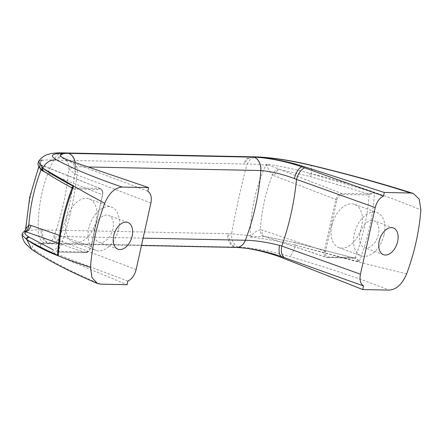 <?xml version="1.0" encoding="UTF-8"?>
<svg xmlns="http://www.w3.org/2000/svg" width="443" height="443" viewBox="0 0 443 443"><rect width="100%" height="100%" fill="white"/><g stroke="black" fill="none" stroke-linecap="round" stroke-linejoin="round"><path stroke-width="0.33" stroke-dasharray="2.21 1.66" d="M22.15 235.095L26.043 232.298L26.021 231.191C27.233 206.183 32.45 182.632 41.686 160.538L42.168 159.58L38.452 161.712M24.814 231.401C24.033 231.152 24.254 231.346 25.467 231.988L26.021 231.191C28.823 230.415 32.882 229.961 38.203 229.828C37.805 205.369 42.96 182.123 53.664 160.095C48.448 159.768 44.455 159.917 41.686 160.532L42.168 159.58L41.387 160.167C39.743 161.474 39.183 162.836 39.704 164.237L40.025 164.669A6.573 4.186 -68.2 0 1 40.972 164.862A6.573 4.186 -68.2 0 1 42.977 170.616M267.655 164.818L266.824 165.4L265.817 165.145C255.899 186.94 250.677 210.491 250.157 235.798L251.214 235.826L250.096 236.905C264.144 238.611 278.841 241.258 294.185 244.863L359.135 261.819C368.006 238.871 373.122 215.791 374.485 192.583L310.034 173.385C294.9 169.171 280.297 166.108 266.215 164.192L265.817 165.145C258.679 164.325 252.416 163.965 247.022 164.071C241.18 186.204 236.03 209.445 231.562 233.804L250.157 235.798L250.096 236.905L263.596 236.313L294.224 242.471L265.196 236.59A6.573 4.048 -71.3 0 1 264.405 236.457A6.573 4.048 -71.3 0 1 262.339 230.172L260.274 229.762C261.597 210.58 265.662 192.262 272.456 174.808L274.383 175.849A6.573 4.015 111.2 0 1 280.048 169.608L308.909 176.231L368.726 193.956L374.485 192.583L369.102 195.031C367.64 216.012 363.022 236.85 355.242 257.538L328.025 256.979C325.86 256.597 325.04 254.747 325.55 251.414L336.973 199.882C337.937 196.565 339.571 194.759 341.885 194.471L369.102 195.031A0.875 0.67 91.2 0 0 368.659 193.956L341.442 193.397L266.215 164.192L266.824 165.4C267.971 168.883 269.848 172.017 272.456 174.808A6.573 3.682 125.5 0 1 278.486 169.148M310.227 176.596A2.193 0.493 -74.4 0 0 311.396 173.767L310.034 173.385L308.909 176.231M100.661 284.162C72.862 272.467 51.416 261.503 36.326 251.27C29.011 245.909 31.863 243.218 44.876 243.196C40.269 240.809 38.043 236.352 38.203 229.828L41.044 229.884C40.883 236.412 43.109 240.865 47.717 243.251L234.203 247.078L247.105 248.385M127.877 281.106L50.895 251.906L50.701 252.765C43.497 249.697 39.997 247.216 40.208 245.317C40.579 243.977 43.082 243.285 47.717 243.251L44.876 243.196M50.701 252.765L127.08 284.705M238.234 247.172C233.627 244.785 231.407 240.333 231.562 233.804L228.721 233.749C228.566 240.272 230.786 244.73 235.394 247.111L238.234 247.172C252.654 247.742 269.781 250.843 289.617 256.48C326.054 267.151 359.24 278.359 389.175 290.099M42.201 229.911C42.041 236.412 44.256 240.865 48.841 243.262A35.069 5.776 12.5 0 0 48.774 243.257A12.714 9.685 91.2 0 0 50.951 243.628A12.714 9.685 91.2 0 0 59.888 236.44C68.039 214.34 73.195 191.099 75.343 166.718L68.898 168.8L75.16 174.066L76.966 174.919C74.479 198.049 69.551 220.254 62.197 241.54L55.237 238.744L53.725 237.238L59.955 236.44A12.714 9.685 91.2 0 1 51.023 243.628A12.714 9.685 91.2 0 1 48.846 243.257L234.203 247.072C229.612 244.68 227.403 240.228 227.564 233.721L41.044 229.884M147.807 191.215L70.825 162.011A35.069 5.776 12.5 0 1 67.447 160.643L65.381 159.607L67.12 161.529C67.109 161.285 69.341 164.901 68.898 168.8C66.644 192.771 61.588 215.586 53.719 237.238L53.719 237.238C52.667 239.79 51.227 241.629 49.389 242.758L47.152 243.783L141.478 245.488M406.641 273.874L352.562 260.534L295.547 245.239C293.504 251.53 291.527 255.279 289.617 256.48M309.878 165.084C311.562 164.901 312.071 167.781 311.401 173.722C330.528 178.313 349.455 183.773 368.177 190.102L395.09 199.682L420.85 209.794M48.774 243.257A35.069 5.776 12.5 0 0 40.252 245.112A35.069 5.776 12.5 0 0 50.895 251.906A12.714 9.131 -64.9 0 0 60.337 240.937M267.96 252.516A35.069 5.776 12.5 0 0 234.275 247.072A35.069 5.776 12.5 0 0 234.203 247.072A12.714 9.685 91.2 0 0 236.379 247.443M60.215 155.111A35.069 5.776 12.5 0 0 60.182 155.216A35.069 5.776 12.5 0 0 67.447 160.643M341.885 194.471A0.875 0.67 91.2 0 0 341.442 193.397C338.779 193.729 336.89 195.812 335.777 199.638L324.354 251.17C323.789 254.448 324.475 256.541 326.408 257.449L354.494 258.153L294.224 242.471C294.551 242.52 294.54 243.318 294.185 244.863L295.559 245.195A2.193 0.504 -76.2 0 0 295.636 242.786L294.302 242.459M150.908 202.966L76.966 174.919A12.714 8.301 110.8 0 0 73.649 163.085M136.134 269.588L62.197 241.54A12.714 8.301 -69.2 0 1 53.719 252.975M36.326 251.27L31.752 249.431M62.646 152.924L57.285 154.856L53.664 160.095L247.022 164.071L250.644 158.832L255.96 156.9M65.437 152.985L60.126 154.912L56.505 160.15M253.119 156.844L247.803 158.777L244.182 164.01M94.47 228.582A14.248 8.926 110.2 0 0 98.772 242.138A14.248 8.926 110.2 0 0 100.655 242.487A14.248 8.926 110.2 0 0 112.55 230.415A14.248 8.926 110.2 0 0 108.618 215.403A14.248 8.926 110.2 0 0 94.47 228.582M359.965 234.042A14.248 8.926 110.2 0 0 364.268 247.598A14.248 8.926 110.2 0 0 366.151 247.953A14.248 8.926 110.2 0 0 378.045 235.875A14.248 8.926 110.2 0 0 374.113 220.863A14.248 8.926 110.2 0 0 359.965 234.042M66.35 220.199A23.014 14.42 110.2 0 0 73.305 242.105A23.014 14.42 110.2 0 0 94.791 225.487A23.014 14.42 110.2 0 0 89.209 198.907A23.014 14.42 110.2 0 0 66.35 220.199M118.608 229.075A23.014 14.42 110.2 0 0 111.653 207.174A23.014 14.42 110.2 0 0 88.788 228.461A23.014 14.42 110.2 0 0 95.743 250.367A23.014 14.42 110.2 0 0 118.608 229.075M331.84 225.659A23.014 14.42 110.2 0 0 338.795 247.565A23.014 14.42 110.2 0 0 360.281 230.953A23.014 14.42 110.2 0 0 354.705 204.373A23.014 14.42 110.2 0 0 331.84 225.659M384.098 234.535A23.014 14.42 110.2 0 0 377.143 212.634A23.014 14.42 110.2 0 0 354.284 233.926A23.014 14.42 110.2 0 0 361.239 255.827A23.014 14.42 110.2 0 0 384.098 234.535M58.243 255.628C57.13 253.883 57.053 252.693 58.022 252.05L58.088 252.056A0.875 0.67 -88.8 0 0 58.908 251.441C60.364 230.46 64.983 209.628 72.763 188.939L99.98 189.499A0.875 0.67 91.2 0 0 99.537 188.419L72.253 187.86C61.311 182.073 51.903 176.497 44.029 171.12L43.53 170.771C40.042 168.262 38.873 166.23 40.025 164.669L100.472 188.607C102.322 189.582 102.959 191.658 102.394 194.837L44.809 171.856M25.467 231.988L26.043 232.298L25.594 229.208M72.076 188.02L72.707 188.939A0.875 0.676 90.7 0 0 72.253 187.86L71.932 187.815M354.494 258.153A0.875 0.659 -88.4 0 0 355.303 257.533C356.903 258.191 358.177 259.62 359.135 261.819L354.832 258.208M264.183 236.401L327.211 257.588A0.875 0.67 -88.8 0 0 328.025 256.979M355.303 257.533L355.242 257.538A0.875 0.67 -88.8 0 1 354.428 258.147M72.707 188.939L72.763 188.939A0.875 0.67 91.2 0 0 72.32 187.86M59.578 235.427L90.97 246.369C89.868 250.206 87.98 252.288 85.305 252.615A0.875 0.67 -88.8 0 0 86.125 252.001L58.847 251.436L57.69 253.003M263.596 236.313A6.573 4.175 -86.7 0 1 260.274 229.762C256.868 230.57 253.85 232.592 251.214 235.826L251.735 236.64M39.765 167.886L40.507 162.398L41.387 160.167M39.704 164.237A6.573 3.854 -53.7 0 1 40.568 164.63A6.573 3.854 -53.7 0 1 41.282 169.326M368.659 193.956L368.726 193.956A0.875 0.659 91.6 0 1 369.157 195.036M58.022 252.05A0.875 0.676 -89.2 0 0 58.847 251.436M59.955 236.44L143.106 238.151M75.166 162.57A12.714 9.685 -88.8 0 1 75.343 166.718L88.102 166.978M228.721 233.749L227.564 233.721M71.013 161.152L70.825 162.011A12.714 9.264 110.1 0 1 75.16 174.066M75.415 166.718A12.714 9.685 -88.8 0 0 75.238 162.592M236.412 247.443A12.714 9.685 91.2 0 1 234.275 247.072M66.6 153.007L61.284 154.939L57.662 160.172M251.956 156.822L246.646 158.749L243.024 163.988M336.973 199.882L274.383 175.849M325.55 251.414L262.339 230.172M58.088 252.056L85.305 252.615L58.548 243.29M102.455 195.058L91.031 246.59L102.455 195.058C102.97 191.73 102.145 189.875 99.98 189.499M86.125 252.001C88.434 251.718 90.067 249.913 91.031 246.59M43.53 170.771L42.755 170.455M43.292 170.832A2.193 1.96 124.3 0 0 44.029 171.12M295.553 242.792A2.193 0.504 -76.2 0 1 295.636 242.786L354.81 258.208L326.425 257.455M127.855 222.486L108.618 215.403M118.01 249.221L98.772 242.138M393.351 227.946L374.113 220.863M383.505 254.681L364.268 247.598M73.305 242.105L95.743 250.367M89.209 198.907L111.653 207.174M338.795 247.565L361.239 255.827M354.705 204.373L377.143 212.634M100.472 188.607L40.568 164.63C40.202 164.613 40.186 163.866 40.512 162.398L38.79 166.618M264.166 236.396L326.408 257.449M100.456 188.607C103.978 191.559 102.272 191.476 102.876 192.855L91.247 246.546C89.63 250.882 87.703 252.914 85.466 252.643L58.188 252.078L57.684 253.08"/><path stroke-width="0.66" d="M72.253 187.86C71.5 187.527 71.949 187.04 73.593 186.392C64.678 209.329 59.561 232.403 58.243 255.628C46.011 250.096 35.556 244.78 26.885 239.669L22.15 235.095C22.061 236.235 22.648 238.262 23.916 241.186L25.55 243.75L31.741 249.448C47.944 260.445 69.828 271.786 97.388 283.465M29.354 237.315A2.193 1.971 -59.5 0 0 26.885 239.669L26.358 239.353C26.536 237.802 27.366 237.022 28.845 237.011L53.21 249.808M247.105 248.385C259.559 250.467 271.011 253.512 281.466 257.51L362.756 289.55L389.175 290.099C396.524 289.506 402.349 284.096 406.641 273.874A153.428 96.137 110.2 0 0 420.85 209.794L419.194 199.112L413.175 193.414L410.7 193.004L384.28 192.461L301.777 165.898C288.576 161.584 267.184 157.581 255.329 157.204L67.646 153.344C63.017 153.356 60.547 153.909 60.231 155.011C60.098 156.562 63.692 158.611 71.013 161.152L148.604 187.616L122.185 187.073C114.831 187.666 109.011 193.07 104.714 203.293L86.468 193.336L42.716 168.24C51.233 174.055 61.527 180.107 73.593 186.392L72.076 188.02C63.919 209.589 59.124 231.252 57.695 253.003L58.243 255.628M410.7 193.004C380.315 183.275 346.714 173.966 309.878 165.084C289.932 160.405 272.7 157.802 258.169 157.265L255.96 156.9M148.604 187.616L147.807 191.215C150.919 193.358 151.949 197.273 150.908 202.966L136.134 269.588C134.661 275.269 131.909 279.107 127.877 281.106L127.08 284.705L100.661 284.162L97.394 283.459L91.961 277.589L90.51 267.373A153.428 96.137 -69.8 0 1 104.714 203.293M375.227 207.579L296.561 179.437A12.714 7.625 -70.3 0 1 304.59 167.836L383.483 196.061C379.452 198.06 376.7 201.897 375.227 207.579L360.452 274.2L281.792 246.059C289.307 224.778 294.23 202.567 296.561 179.437L294.462 178.579C282.269 174.077 271.061 171.397 260.844 170.533C258.911 194.92 253.756 218.161 245.383 240.256C255.744 240.466 267.162 242.194 279.638 245.45L281.792 246.059A12.714 7.625 109.7 0 0 284.661 257.726L281.659 256.652A35.069 5.776 12.5 0 0 267.96 252.516L267.954 252.516C257.217 249.68 246.712 247.991 236.446 247.443A12.714 9.685 91.2 0 1 236.412 247.443M304.59 167.836L301.583 166.756A35.069 5.776 12.5 0 0 254.199 157.176A35.069 5.776 12.5 0 0 254.132 157.176L68.776 153.367A35.069 5.776 12.5 0 0 68.704 153.361A35.069 5.776 12.5 0 0 60.215 155.111M65.437 152.985L67.646 153.344L64.805 153.289C51.82 153.245 49.079 155.438 56.588 159.873C72.076 168.318 93.944 177.388 122.185 187.073M31.752 249.431L26.885 239.713C34.438 244.946 43.635 249.846 54.483 254.404L71.478 260.988L90.51 267.373M119.892 249.57A14.248 8.926 -69.8 0 1 118.01 249.221A14.248 8.926 -69.8 0 1 114.554 232.769A14.248 8.926 -69.8 0 1 127.855 222.486A14.248 8.926 -69.8 0 1 131.787 237.498A14.248 8.926 -69.8 0 1 119.892 249.57M383.483 196.061L384.28 192.461M385.388 255.035A14.248 8.926 -69.8 0 1 383.505 254.681A14.248 8.926 -69.8 0 1 380.05 238.229A14.248 8.926 -69.8 0 1 393.351 227.946A14.248 8.926 -69.8 0 1 397.277 242.963A14.248 8.926 -69.8 0 1 385.388 255.035M362.756 289.55L363.553 285.951C360.441 283.808 359.406 279.893 360.452 274.2M363.553 285.951L284.661 257.726M64.805 153.289L62.646 152.924C55.331 152.652 49.605 153.466 45.479 155.355L42.556 157.127C39.931 159.552 38.569 161.08 38.463 161.723L42.738 168.196C45.873 162.31 50.491 159.53 56.588 159.873M42.201 167.875L42.716 168.24A2.193 1.96 124.3 0 0 43.292 170.832L42.755 170.455L42.201 167.875M258.169 157.265L253.119 156.844M309.878 165.084L310.399 165.056C347.893 174.088 382.154 183.54 413.181 193.408M59.578 235.427L30.833 225.409A6.573 4.225 -70.8 0 1 25.173 231.656C24.06 233.018 25.29 234.807 28.845 237.011M41.282 169.326A6.573 3.854 -53.7 0 1 41.011 170.046C34.299 187.5 30.235 205.823 28.828 225.005A6.573 4.341 -86.7 0 1 24.814 231.401L24.354 231.279C22.488 232.94 21.751 234.209 22.15 235.095M58.548 243.29L24.814 231.401M42.977 170.616A6.573 4.186 -68.2 0 1 42.877 171.087L41.011 170.046L39.765 167.886M38.79 166.618L29.742 197.08L25.594 229.208L28.828 225.005L30.833 225.409M143.106 238.151L245.383 240.256A12.714 9.685 91.2 0 1 236.446 247.443L141.478 245.488M254.199 157.176A12.714 9.685 -88.8 0 1 260.844 170.533L88.102 166.978M301.777 165.898L301.583 166.756A12.714 6.645 -73.7 0 0 294.462 178.579M279.638 245.45A12.714 6.512 110.3 0 0 281.659 256.652L281.466 257.51M251.956 156.822L254.132 157.171A12.714 9.685 91.2 0 1 260.772 170.533M75.238 162.592A12.714 9.685 -88.8 0 0 68.776 153.367L66.6 153.007M75.166 162.57A12.714 9.685 -88.8 0 0 68.704 153.361M245.317 240.256A12.714 9.685 91.2 0 1 236.379 247.443M44.809 171.856L42.877 171.087M62.601 152.901L255.96 156.883C271.731 157.47 289.877 160.189 310.399 165.045M42.755 170.455C42.284 169.891 38.768 168.423 37.893 163.888L38.441 161.745M72.082 187.998L71.938 187.81C60.846 181.951 51.299 176.297 43.292 170.832M25.594 229.197C25.999 228.605 24.852 231.39 24.354 231.279"/></g></svg>
